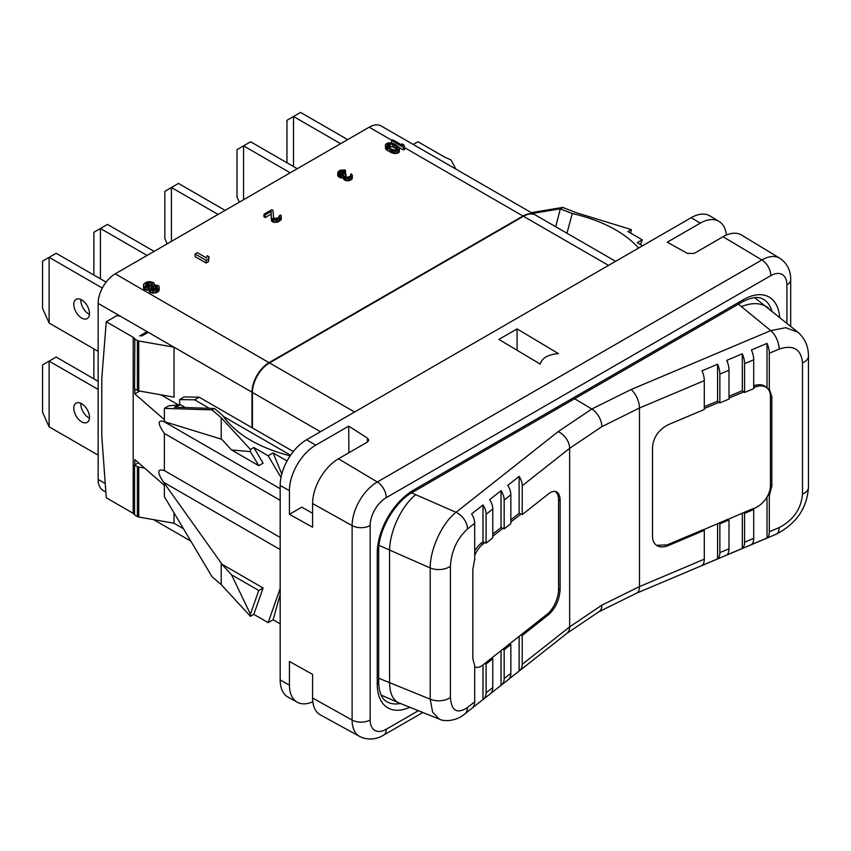 <?xml version="1.0" encoding="UTF-8"?>
<svg xmlns="http://www.w3.org/2000/svg" width="851" height="851" viewBox="0 0 851 851"><rect width="100%" height="100%" fill="white"/><g stroke="black" fill="none" stroke-linecap="round" stroke-linejoin="round"><path stroke-width="1.28" d="M455.891 169.115L451.338 160.499A3.223 1.862 0 0 0 450.53 159.722L444.956 157.297L418.032 141.745L413.267 144.5M105.854 492.059L103.152 490.495A24.136 13.935 -60 0 1 98.152 479.443L98.152 303.392A24.136 13.935 -60 0 1 115.215 273.831L269.054 362.643L523.014 216.026L404.597 147.659M183.433 528.684L174.029 523.259L138.745 517.025A3.223 1.862 180 0 1 137.405 516.557L134.564 514.919L134.564 464.997L138.447 462.742M134.564 514.536L133.192 513.344L133.192 337.283L134.83 338.709L134.564 388.79L137.405 390.428L137.405 340.506A3.223 1.862 0 0 0 138.745 340.974L174.029 347.197L174.029 397.13L138.745 390.896A3.223 1.862 180 0 1 137.405 390.428M133.192 337.283L106.269 321.742L101.79 378.28L101.79 436.084L106.269 497.792L133.192 513.344M250.428 614.167L231.525 574.776L221.664 564.064L263.097 587.988L258.757 590.498L250.428 614.167L250.428 616.326L221.207 584.584L212.037 576.744L164.371 496.654L164.371 485.357L134.83 459.583L134.83 464.837M174.029 523.259L174.029 512.887M221.207 584.584L221.207 563.107L163.605 482.283C156.946 472.305 157.19 468.412 164.371 470.592L164.371 433.436C157.733 423.894 157.478 419.883 163.605 421.415L164.371 421.639L164.371 408.363L212.037 409.884L221.207 417.724L250.428 449.466L253.821 447.509L263.097 463.167L258.757 465.678L250.428 451.626L231.525 449.956L221.664 439.244L164.371 421.639M134.83 388.939L134.83 393.896L164.371 419.66M144.638 468.135L138.745 467.103A3.223 1.862 0 0 1 137.405 466.635L134.564 464.997M608.55 265.406L523.461 216.282L269.501 362.909A24.136 13.935 -60 0 0 252.439 392.471L252.439 427.947L199.187 397.194L194.634 399.821L209.346 408.32M523.461 216.282A24.136 13.935 -60 0 1 535.534 215.09L615.613 261.321M535.3 214.963A24.136 13.935 120 0 0 535.077 214.824A24.136 13.935 120 0 0 523.014 216.026M391.928 140.341L369.174 127.203A24.136 13.935 -60 0 1 381.248 126.012L535.077 214.824M531.301 212.644L562.724 207.41L576.318 212.707L631.282 229.579L627.889 231.536L642.228 239.812L640.558 244.577M532.63 213.42L560.309 208.814L555.735 226.76M638.665 248.024C623.836 231.887 601.7 220.377 572.255 213.505L560.49 208.921M642.59 245.748L637.271 242.684L642.228 239.812M560.309 208.814L562.724 207.41M572.255 213.505L566.989 233.248M312.806 701.767A37.146 21.445 -60 0 1 297.361 702.245L288.149 697.182A37.37 21.573 -60 0 1 280.17 679.949L289.436 685.108L289.436 661.461L312.594 674.375L312.594 698.022L352.112 720.052A35.625 20.562 120 0 0 359.707 736.487L320.391 714.893A36.582 21.115 -60 0 1 312.594 698.022M280.17 679.949L280.17 485.506A37.37 21.573 -60 0 1 306.594 439.733L691.182 217.696A37.37 21.573 -60 0 1 710.085 215.984L719.074 221.43A37.146 21.445 -60 0 1 726.382 235.057M297.361 702.245A37.146 21.445 -60 0 1 289.436 685.108M691.182 217.696L700.277 223.143A37.146 21.445 -60 0 1 719.074 221.43M700.277 223.143L667.28 242.195L687.427 253.428L694.129 253.428L723.042 236.738A36.582 21.115 -60 0 1 741.551 235.057L779.91 258.31A35.625 20.562 120 0 0 761.879 259.949L377.301 481.985L338.453 458.774L367.366 442.084L368.77 440.095L367.483 438.148L348.697 426.128L348.878 452.753M280.17 485.506L289.436 490.665A37.146 21.445 -60 0 1 315.7 445.179L348.697 426.128M289.436 490.665L289.436 514.312L301.86 507.143L312.594 513.334M517.089 328.901L558.458 353.622C548.001 354.495 541.938 358.005 540.257 364.132L498.888 339.411L517.089 328.901L517.089 350.293M338.453 458.774A36.582 21.115 -60 0 0 312.594 503.569L312.594 527.226L289.436 514.312M754.603 297.595L797.887 332.177L785.739 327.699L770.751 330.613L631.07 389.545L591.796 409.012L574.595 398.736M728.211 519.312L743.636 512.61L744.582 513.355L753.709 509.504L753.709 538.343A14.478 6.978 67.1 0 1 751.433 544.576L767.017 537.992A14.478 6.978 67.1 0 0 769.293 531.758L769.293 495.761L771.846 486.081L771.846 396.736L769.293 389.215L769.293 353.229A14.478 6.978 -112.9 0 0 767.017 343.389L751.433 349.963A14.478 6.978 -112.9 0 1 753.709 359.803L753.709 388.63L744.582 392.481L742.306 390.683L742.306 353.814L726.722 360.388A14.478 6.978 -112.9 0 1 728.999 370.228L728.999 399.066L719.872 402.917L717.595 401.119L717.595 364.239L702.011 370.813A14.478 6.978 -112.9 0 1 704.288 380.652L704.288 409.501L668.269 424.702C658.717 429.691 653.451 437.169 652.504 447.126L652.504 536.47C652.568 540.768 654.111 543.832 657.121 545.672C660.227 547.363 663.95 547.331 668.269 545.576L704.288 530.375L704.288 559.213A14.478 6.978 67.1 0 1 702.011 565.458L717.595 558.873L717.595 523.801M769.293 495.761L768.283 494.612M753.709 387.684L754.837 387.205A19.307 12.722 128.3 0 1 766.804 387.811A19.307 12.722 128.3 0 1 770.432 396.385L770.432 485.73A19.307 12.722 128.3 0 1 754.837 508.079L752.922 508.887M767.017 537.992L767.017 497.005M753.709 509.504L752.763 508.76L743.636 512.61M703.5 529.747L728.052 519.184L728.999 519.94L728.999 548.778A14.478 6.978 67.1 0 1 726.722 555.012L742.306 548.427L742.306 513.366M704.288 408.544L719.084 402.3M728.999 398.108L743.795 391.864M656.557 545.31L667.12 544.917L703.341 529.62L704.288 530.375M718.925 523.046L719.872 523.79L719.872 552.629A14.478 6.978 67.1 0 1 717.595 558.873M719.872 523.79L728.999 519.94M744.582 513.355L744.582 542.193A14.478 6.978 67.1 0 1 742.306 548.427M474.698 666.684A19.307 9.308 112.9 0 0 475.347 667.024A19.307 9.308 112.9 0 0 482.857 665.003L520.94 634.931L522.237 635.474L522.237 664.323L569.649 626.91L601.88 605.146L639.463 586.605A14.478 6.978 67.1 0 1 636.548 593.2L776.229 534.183C796.355 523.748 807.099 508.121 808.45 487.325L808.45 487.325A14.478 8.361 0 0 1 802.514 494.069L802.514 362.856A14.478 8.361 -0 0 0 808.45 356.101L808.45 356.101C808.471 346.325 804.908 338.315 797.77 332.081M704.288 559.213L639.463 586.605L639.463 408.001L601.848 426.659L569.649 448.307A14.478 9.542 -128.3 0 0 558.16 431.638L456.019 512.323C442.318 522.695 429.968 549.331 430.212 567.968L430.212 699.192L432.616 712.138L439.212 719.074M474.698 523.312L467.497 528.992C457.125 538.598 451.424 550.98 450.413 566.138L450.413 697.363C451.424 710.915 457.125 714.297 467.497 707.521L474.698 701.841L474.698 665.844L472.837 658.717L472.837 569.372L474.698 559.298L474.698 523.312A14.478 9.542 -128.3 0 0 471.582 513.951L482.985 504.951A14.478 9.542 -128.3 0 1 486.102 514.302L486.102 543.14L484.804 542.587L482.857 544.129A19.307 9.308 112.9 0 0 474.698 555.309M522.237 664.323A14.478 9.542 51.7 0 1 519.525 670.758L566.926 633.346A14.478 9.542 51.7 0 0 569.649 626.91L569.649 448.307L522.237 485.761A14.478 9.542 -128.3 0 0 519.121 476.4L507.728 485.41A14.478 9.542 -128.3 0 1 510.845 494.761L510.845 523.599L504.164 528.875L502.867 528.322L492.772 536.3M510.845 494.761L504.164 500.026A14.478 9.542 -128.3 0 0 501.048 490.676L489.655 499.675A14.478 9.542 -128.3 0 1 492.772 509.036L492.772 537.875L486.102 543.14M520.94 634.931L547.15 614.231A19.307 9.308 112.9 0 0 558.554 589.466L558.554 500.122A19.307 9.308 112.9 0 0 554.788 491.389M510.845 519.823L519.121 513.291L520.94 514.057L510.845 522.025M474.698 701.841A14.478 9.542 51.7 0 1 471.986 708.266L464.784 713.957A14.478 9.542 51.7 0 0 467.497 707.521M472.358 707.947L482.985 699.565L482.985 664.897M484.804 663.461L486.102 664.014L486.102 692.842A14.478 9.542 51.7 0 1 483.379 699.277A14.478 9.542 51.7 0 1 482.985 699.565M486.102 664.014L492.772 658.738L491.474 658.195M492.772 658.738L492.772 687.576A14.478 9.542 51.7 0 1 490.048 694.012L483.379 699.277M502.867 649.196L504.164 649.738L504.164 678.587A14.478 9.542 51.7 0 1 501.452 685.012A14.478 9.542 51.7 0 1 501.048 685.31L501.048 650.632M504.164 649.738L510.845 644.473L509.547 643.93M510.845 644.473L510.845 673.322A14.478 9.542 51.7 0 1 508.121 679.747L501.452 685.012M519.525 670.758A14.478 9.542 51.7 0 1 519.121 671.045L519.121 636.367M522.237 635.474L548.576 614.688C555.565 608.21 559.415 599.923 560.107 589.807L560.107 500.473C560.054 496.186 558.937 493.357 556.735 491.984C554.458 490.772 551.735 491.378 548.576 493.814L522.237 514.6L520.94 514.057M519.121 513.291L519.121 476.4M522.237 485.761L522.237 514.6M492.772 534.088L501.048 527.556L502.867 528.322M501.048 527.556L501.048 490.676M504.164 500.026L504.164 528.875M482.985 504.951L482.985 541.821L484.804 542.587M482.985 541.821L481.038 543.364A19.307 9.308 -67.1 0 0 474.698 551.012M490.431 693.693L501.048 685.31M508.504 679.428L519.121 671.045M378.674 678.215L430.212 699.192A14.478 8.361 180 0 0 450.413 697.363M450.413 566.138A14.478 8.361 180 0 1 430.212 567.968L379.003 545.385M753.709 359.803L744.582 363.654A14.478 6.978 -112.9 0 0 742.306 353.814M728.999 370.228L719.872 374.078A14.478 6.978 -112.9 0 0 717.595 364.239M704.288 406.735L717.595 401.119M728.999 396.3L742.306 390.683M766.804 387.811L764.102 385.748M767.485 388.407L769.293 389.215M766.464 387.535L764.464 385.95C761.475 384.301 757.89 384.28 753.709 385.875M767.017 387.992L767.017 343.389M744.582 363.654L744.582 392.481M719.872 374.078L719.872 402.917M280.17 500.303L164.371 433.436M280.17 537.449L164.371 470.592M250.428 616.326L253.821 614.358L268.161 622.634L280.17 588.477M280.17 623.847L273.118 619.773L268.161 622.634M280.17 594.487L273.118 619.773M221.664 564.064L221.207 563.107M263.097 587.988L253.821 614.358M231.525 574.776L258.757 590.498M287.064 460.965L273.118 452.913L268.161 455.785L281 477.464M268.161 455.785L253.821 447.509M290.159 455.849C258.321 447.562 235.801 434.074 222.59 415.384L214.463 408.48L212.037 409.884M185.422 407.565L180.603 404.778L168.817 405.799L164.371 408.363M180.603 404.778L174.327 407.204L214.463 408.48M221.207 439.201L221.207 417.724M160.913 394.811L178.497 404.959M134.83 393.896L139.713 391.066M179.614 404.863L179.614 399.566L184.167 396.938L199.187 397.194M251.981 427.681L251.981 392.205A24.136 13.935 120 0 1 269.054 362.643M106.269 321.742L116.821 315.647L120.321 316.189L148.212 332.294L141.84 335.975A1.606 0.925 0 0 0 139.564 335.975L147.074 331.635L147.074 332.954M148.212 332.294L251.981 392.205M137.405 340.506L134.564 338.868M293.318 451.541L252.439 427.947M223.249 416.352L290.585 455.221M179.614 399.566L194.634 399.821M369.174 127.203L115.215 273.831M167.211 243.811L164.86 238.599L164.86 191.305L171.423 187.507L178.476 183.444L225.132 210.378M218.079 214.441L171.423 187.507L171.423 241.376M93.865 275.033L93.865 232.291L107.481 224.43L154.127 251.364M147.074 255.438L100.429 228.504L100.429 278.82M239.344 202.166L237.004 196.953L237.004 149.648L250.619 141.787L297.265 168.721M290.212 172.796L243.567 145.861L243.567 199.73M102.322 288.064L49.113 257.342L49.113 323.029L98.152 351.346M81.653 318.04A11.106 6.414 -120 0 0 87.206 318.593A11.106 6.414 -120 0 0 88.908 309.69A11.106 6.414 -120 0 0 81.653 299.914A11.106 6.414 -120 0 0 76.101 299.361A11.106 6.414 -120 0 0 74.399 308.253A11.106 6.414 -120 0 0 81.653 318.04M106.12 282.117L56.166 253.268L42.55 261.129L42.55 308.424L49.113 323.029M80.888 299.509A11.106 6.414 -120 0 0 88.706 313.966A11.106 6.414 -120 0 0 89.461 314.359M340.613 143.691L293.51 116.502L293.51 166.562M347.676 139.628L300.563 112.428L286.957 120.289L286.957 162.764M93.865 348.878L93.865 378.833M98.152 389.45L49.113 361.132L49.113 426.83L98.152 455.136M81.653 421.83A11.106 6.414 -120 0 0 87.206 422.383A11.106 6.414 -120 0 0 88.908 413.49A11.106 6.414 -120 0 0 81.653 403.704A11.106 6.414 -120 0 0 76.101 403.151A11.106 6.414 -120 0 0 74.399 412.054A11.106 6.414 -120 0 0 81.653 421.83M98.152 381.301L56.166 357.058L42.55 364.919L42.55 412.224L49.113 426.83M80.888 403.31A11.106 6.414 -120 0 0 88.706 417.767A11.106 6.414 -120 0 0 89.461 418.16M399.204 147.521L403.417 149.957L404.597 149.276L404.012 144.957L402.002 143.798L402.587 145.489L392.811 139.841L391.63 140.521L403.417 147.329L404.597 146.649M385.397 145.276L385.556 148.68L386.726 150.031L393.832 153.457L396.906 153.425L399.257 152.063L399.481 148.436L398.704 146.861L394.832 144.17L391.045 142.894L387.971 142.925L385.62 144.276L385.556 146.053L386.726 147.404L392.439 150.478L396.906 150.797L399.257 149.436L399.481 148.436M340.4 174.147L345.485 172.913L345.485 170.285L344.559 169.966L340.123 170.253L338.092 171.711L338.102 173.689L340.804 175.253L343.357 175.189L343.698 176.7L346.155 178.125L351.091 177.253L352.442 175.614L351.431 173.934L350.484 174.487L350.761 175.742L350.059 176.434L347.048 177.316L344.836 176.04L346.123 174.168L345.144 173.593L341.942 174.593L339.602 173.678L339.315 172.423L341.166 171.072L345.485 170.285M345.751 177.008L346.123 174.168M343.336 176.061L343.698 179.327L347.889 180.88L352.176 178.965L352.442 175.614M337.741 173.051L337.741 175.678L338.645 176.859L340.804 177.88L343.336 177.827M271.224 217.686L271.533 220.994L273.979 222.409L278.756 221.643L281.277 219.335L281.17 215.633L280.405 214.941L277.745 218.186L273.596 218.303L273.011 210.42L271.777 209.718L263.948 214.239L265.172 214.952L271.267 211.431L271.224 217.686L273.979 219.781L278.756 219.015L281.277 216.707M263.948 214.239L263.948 216.867L265.172 217.579L271.246 214.069M195.07 254.002L195.07 256.63L206.123 263.012L208.41 261.693L209.048 256.789L207.165 255.704L206.527 257.981L197.358 252.683L195.07 254.002L206.123 260.385L208.41 259.066L209.048 256.789M149.116 287.925L149.202 291.393L152.265 293.17L157.031 292.489L159.211 290.042L159.137 286.574L158.307 285.574L153.893 284.872L154.244 283.489L153.414 282.489L149.457 281.521L146.149 282.245L143.883 283.851L143.596 285.798L144.415 286.798L146.915 287.712L149.319 287.51L149.765 289.617L152.265 290.542L157.031 289.861L159.211 287.415M143.511 284.957L143.596 288.425L144.415 289.425L149.116 290.17M403.417 149.957L403.417 147.329M391.63 143.042L391.63 140.521M402.002 145.149L402.002 143.798M399.257 152.063L399.257 149.436M398.332 152.893L398.332 150.265M396.906 153.425L396.906 150.797M395.172 153.552L395.172 150.925M393.832 153.457L393.832 150.829M392.439 153.106L392.439 150.478M391.492 152.786L391.492 150.159M390.045 152.169L390.045 149.542M387.79 150.872L387.79 148.244M386.726 150.031L386.726 147.404M386.173 149.489L386.173 146.861M385.556 148.68L385.556 146.053M397.172 146.883L397.811 148.829L394.758 150.01L392.471 149.595L387.705 146.84L386.982 145.521L387.801 144.181L392.407 144.127L397.172 146.883L397.172 149.446L395.864 148.521L395.864 145.893M387.737 146.861L392.407 146.755L395.864 148.521M387.067 145.67L387.067 144.893M387.801 146.808L387.801 144.181M389.024 146.383L389.024 143.755M390.12 146.34L390.12 143.713M392.407 146.755L392.407 144.127M394.109 147.51L394.109 144.883M338.102 176.317L338.102 173.689M344.527 173.455L344.527 170.828M343.847 173.285L343.847 170.657M342.985 173.221L342.985 170.594M342.357 173.296L342.357 170.668M341.166 173.7L341.166 171.072M340.028 173.923L340.028 171.732M339.315 173.317L339.315 172.423M345.368 176.742L345.368 174.604M350.484 176.019L350.484 174.487M352.176 178.965L352.176 176.338M351.091 179.88L351.091 177.253M350.718 180.093L350.718 177.465M349.144 180.72L349.144 178.093M347.889 180.88L347.889 178.253M346.155 180.752L346.155 178.125M344.974 180.295L344.974 177.668M344.485 180.008L344.485 177.38M343.698 179.327L343.698 176.7M341.921 178.082L341.921 175.455M340.804 177.88L340.804 175.253M339.634 177.423L339.634 174.795M338.645 176.859L338.645 174.232M279.319 217.037L279.319 215.569M280.904 220.122L280.904 217.494M279.617 221.143L279.617 218.516M278.756 221.643L278.756 219.015M277.203 222.26L277.203 219.632M275.841 222.473L275.841 219.845M273.979 222.409L273.979 219.781M272.788 221.973L272.788 219.345M272.299 221.685L272.299 219.058M271.533 220.994L271.533 218.367M265.172 217.579L265.172 214.952M206.123 263.012L206.123 260.385M208.41 261.693L208.41 259.066M158.839 291.148L158.839 288.521M157.946 291.957L157.946 289.329M157.031 292.489L157.031 289.861M155.637 292.999L155.637 290.372M153.723 293.212L153.723 290.585M152.265 293.17L152.265 290.542M150.531 292.691L150.531 290.063M149.765 292.244L149.765 289.617M149.202 291.393L149.202 288.766M148.606 290.255L148.606 287.627M146.915 290.34L146.915 287.712M145.181 289.872L145.181 287.244M144.415 289.425L144.415 286.798M143.596 288.425L143.596 285.798M154.244 284.819L154.244 283.489M148.372 282.745L151.51 282.702L152.616 284.128L152.212 284.957L149.468 286.542L145.553 286.138L145.627 284.33L148.372 282.745L148.372 285.372L151.723 285.457M154.584 289.5L151.159 289.106L150.999 287.425L153.744 285.84L157.169 286.234L157.329 287.915L154.584 289.5M146.106 286.457L147.202 285.745L147.202 283.117M147.202 285.745L148.372 285.372M149.797 285.138L149.797 282.511M151.51 285.33L151.51 282.702M152.276 284.819L152.276 283.149M145.627 286.17L145.627 284.33M146.287 286.276L146.287 283.649M151.659 286.755L151.659 289.383L153.744 288.468L156.68 288.585M150.999 288.734L150.999 287.425M152.574 288.851L152.574 286.223M153.744 288.468L153.744 285.84M155.425 288.383L155.425 285.755M156.658 288.563L156.658 285.936M157.169 288.085L157.169 286.234M250.428 449.466L250.428 451.626M231.525 449.956L258.757 465.678M273.118 452.913L281.798 474.018M631.282 229.579L630.772 233.195M105.237 483.538L98.152 479.443M164.371 485.357L164.371 483.389M138.745 517.025L138.745 467.103M137.405 516.557L137.405 466.635M98.152 303.392L120.321 316.189M786.909 323.189L786.909 284.904A12.871 7.436 0 0 0 790.685 279.649L790.685 326.273M786.909 284.904A22.754 13.137 120 0 0 770.825 275.618L386.248 497.654A22.754 13.137 120 0 0 370.153 525.514L370.153 719.967A22.754 13.137 120 0 0 386.248 729.254L418.373 710.702M409.81 707.266A51.326 29.636 -60 0 1 377.259 684.374L377.259 552.948A51.326 29.636 -60 0 1 413.554 490.091L743.476 299.616A51.326 29.636 -60 0 1 779.644 317.232M386.248 729.254A12.871 7.436 60 0 1 383.578 735.147C379.344 737.796 370.228 741.583 359.707 736.487M370.153 719.967A12.871 7.436 180 0 1 352.112 720.052L352.112 525.61A12.871 7.436 180 0 0 370.153 525.514M601.838 426.659A14.478 8.382 -119.9 0 0 591.796 409.012L558.16 431.638M467.497 528.992A14.478 9.542 -128.3 0 0 456.019 512.323L411.597 492.867M738.402 304.169L770.751 330.613A14.478 6.978 -112.9 0 1 779.144 349.07L769.293 353.229M743.476 299.616A4.829 2.787 60 0 1 742.476 301.818C756.72 294.616 761.528 298.467 762.847 299.031A46.497 26.849 -60 0 1 771.74 310.764M377.259 684.374A4.829 2.787 0 0 0 378.674 682.396C379.067 692.352 381.663 698.703 386.439 701.447A46.497 26.849 -60 0 0 400.31 703.447M377.259 552.948A4.829 2.787 0 0 0 378.674 550.98L378.674 682.396M413.554 490.091A4.829 2.787 60 0 1 412.554 492.303C394.853 501.76 378.014 530.918 378.674 550.98M315.7 445.179L306.594 439.733M723.042 236.738L761.879 259.949A12.871 7.436 -120 0 1 770.825 275.618M386.248 497.654A12.871 7.436 -120 0 0 377.301 481.985A35.625 20.562 120 0 0 352.112 525.61L312.594 503.569M367.483 442.009L367.483 438.148M768.538 308.136A43.444 28.253 129.3 0 0 741.476 306.637M802.514 362.856C801.131 349.08 793.334 344.495 779.144 349.07M769.293 531.758L779.144 527.599C793.334 520.195 801.131 509.015 802.514 494.069M770.432 485.261L771.846 486.081M744.582 542.193L753.709 538.343M719.872 552.629L728.999 548.778M779.144 527.599A14.478 6.978 67.1 0 1 776.229 534.183M601.88 605.146A14.478 8.382 60.1 0 1 598.881 611.773A14.478 8.382 60.1 0 1 598.859 611.784L636.548 593.2M704.288 380.652L639.463 408.001A14.478 6.978 -112.9 0 0 631.07 389.545M492.772 509.036L486.102 514.302M547.416 614.018L548.576 614.688M482.857 544.129L481.038 543.364M558.554 588.913L560.107 589.807M558.543 499.569L560.107 500.473M486.102 692.842L492.772 687.576M504.164 678.587L510.845 673.322M415.724 494.708A43.444 20.403 -66.4 0 0 389.567 550.203L389.567 682.864A43.444 21.286 111.9 0 0 398.917 702.894L439.265 719.095M667.12 544.917L668.269 545.576M753.709 386.311L754.837 387.205M770.421 395.917L771.846 396.736M280.17 549.576L163.605 482.283M280.17 488.708L163.605 421.415M269.501 362.909L354.59 412.033M252.439 392.471L320.455 431.734M138.745 390.896L138.745 340.974M190.837 541.119L153.659 519.663M422.819 712.489L383.578 735.147M742.476 301.818L412.554 492.303M779.91 258.31C789.622 264.906 790.856 274.724 790.685 279.649M808.45 356.101L808.45 487.325M475.347 667.024L474.698 666.748M566.926 633.346L598.881 611.773M439.169 719.052C442.616 721.318 455.381 722.116 464.784 713.957M381.11 695.065L398.917 702.894"/></g></svg>
